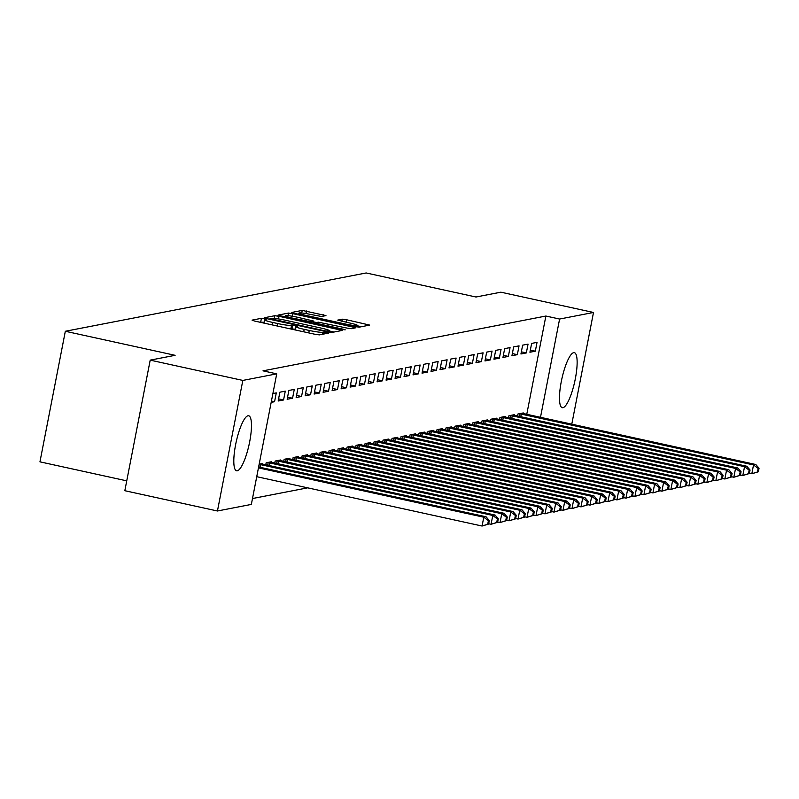 <?xml version="1.0" encoding="UTF-8"?>
<svg xmlns="http://www.w3.org/2000/svg" width="799" height="799" viewBox="0 0 799 799"><rect width="100%" height="100%" fill="white"/><g stroke="black" fill="none" stroke-linecap="round" stroke-linejoin="round"><path stroke-width="1.2" d="M264.399 318.711L261.423 318.312L252.045 320.129L254.531 321.038L315.146 334.312L319.39 334.881L328.769 333.063L322.836 332.264A11.346 1.109 11 0 1 309.243 330.456L304.189 329.348A11.346 1.109 11 0 1 295.88 326.631A11.346 1.109 11 0 1 296.239 326.441L297.528 326.162L295.71 325.563L291.525 325.403A11.346 1.109 11 0 1 277.922 323.595L272.878 322.486A11.346 1.109 11 0 1 264.559 319.78A11.346 1.109 11 0 1 264.918 319.58L266.217 319.3L264.399 318.711M264.07 322.317L259.385 322.107M295.38 329.178L290.836 328.938L291.525 325.403M562.955 407.7A28.175 6.592 -77.6 0 1 562.276 407.7A28.175 6.592 -77.6 0 1 561.577 380.144A28.175 6.592 -77.6 0 1 573.662 352.649A28.175 6.592 -77.6 0 1 574.331 352.649A28.175 6.592 -77.6 0 1 575.04 380.204A28.175 6.592 -77.6 0 1 562.955 407.7M237.283 470.811A28.175 6.592 -77.6 0 1 236.614 470.811A28.175 6.592 -77.6 0 1 235.905 443.255A28.175 6.592 -77.6 0 1 247.99 415.76A28.175 6.592 -77.6 0 1 248.669 415.76A28.175 6.592 -77.6 0 1 249.368 443.315A28.175 6.592 -77.6 0 1 237.283 470.811M325.962 315.605L302.222 310.412L291.805 312.429L294.292 313.338L359.151 327.171L369.677 325.093L346.536 319.75L342.292 319.181L337.717 320.109L350.501 323.186A9.488 0.929 11 0 1 357.453 325.453A9.488 0.929 11 0 1 345.777 324.104L305.877 315.365A9.488 0.929 11 0 1 298.926 313.098A9.488 0.929 11 0 1 310.601 314.446L321.498 316.474L325.962 315.605M526.761 414.351L545.877 316.034L263.001 370.846L276.724 373.852L251.345 504.419L217.448 510.99L242.826 380.424L276.724 373.852M545.877 316.034L559.6 319.041L593.497 312.469L571.774 424.209M217.448 510.99L124.824 490.706L150.202 360.139L175.111 355.315L65.328 331.265L366.182 272.968L475.964 297.008L500.873 292.184L593.497 312.469M150.202 360.139L242.826 380.424M279.021 316.294L274.766 315.725L264.359 317.742L266.836 318.651L327.45 331.925L331.705 332.494L342.232 330.416L279.021 316.294L278.501 318.941M278.082 315.086L288.499 313.068L292.744 313.637L355.954 327.75L351.38 328.679L347.136 328.109L318.302 322.167L315.235 322.796L317.832 323.645L343.42 329.248L345.238 329.837L342.192 329.488L278.052 315.245M65.328 331.265L39.95 461.842L126.741 480.848M526.331 352.928L528.049 344.109L522.646 345.158L520.938 353.977L526.331 352.928L521.347 351.84M514.206 415.31L514.326 414.691L508.933 415.73L508.534 417.777M508.344 356.414L510.062 347.595L504.668 348.634L502.951 357.463L508.344 356.414L503.37 355.325M496.219 418.796L496.339 418.167L490.946 419.215L490.546 421.263M490.366 359.9L492.074 351.081L486.681 352.119L484.973 360.948L490.366 359.9L485.383 358.811M478.241 422.281L478.361 421.652L472.968 422.701L472.569 424.748M472.379 363.385L474.097 354.566L468.703 355.605L466.986 364.434L472.379 363.385L467.405 362.297M460.254 425.757L460.374 425.138L454.981 426.187L454.581 428.234M454.401 366.871L456.109 358.052L450.716 359.091L449.008 367.92L454.401 366.871L449.418 365.782M442.276 429.243L442.396 428.624L437.003 429.672L436.604 431.72M436.414 370.356L438.132 361.528L432.738 362.576L431.021 371.395L436.414 370.356L431.44 369.268M424.289 432.728L424.409 432.109L419.016 433.158L418.616 435.205M418.436 373.842L420.144 365.013L414.751 366.062L413.033 374.881L418.436 373.842L413.453 372.753M406.311 436.214L406.431 435.595L401.038 436.644L400.639 438.691M400.449 377.328L402.167 368.499L396.773 369.547L395.056 378.366L400.449 377.328L395.465 376.229M388.324 439.7L388.444 439.08L383.051 440.129L382.651 442.177M382.471 380.813L384.179 371.984L378.786 373.033L377.068 381.852L382.471 380.813L377.488 379.715M370.346 443.185L370.466 442.566L365.063 443.615L364.674 445.652M364.484 384.289L366.202 375.47L360.808 376.519L359.091 385.338L364.484 384.289L359.5 383.2M352.359 446.671L352.479 446.052L347.086 447.09L346.686 449.138M346.496 387.775L348.214 378.956L342.821 380.004L341.103 388.823L346.496 387.775L341.523 386.686M334.372 450.157L334.501 449.537L329.098 450.576L328.709 452.624M328.519 391.26L330.237 382.441L324.833 383.49L323.126 392.309L328.519 391.26L323.535 390.172M316.394 453.642L316.514 453.023L311.121 454.062L310.721 456.109M310.531 394.746L312.249 385.927L306.856 386.976L305.138 395.795L310.531 394.746L305.558 393.657M298.407 457.128L298.526 456.509L293.133 457.547L292.734 459.595M292.554 398.232L294.272 389.413L288.868 390.451L287.161 399.28L292.554 398.232L287.57 397.143M280.429 460.614L280.549 459.984L275.156 461.033L274.756 463.08M272.898 393.547L276.284 392.898L274.566 401.717L271.44 401.038M271.181 402.376L274.566 401.717M259.176 464.129L262.561 463.47L262.442 464.099M252.494 498.536L307.685 487.839M271.44 462.351L271.56 461.732L266.157 462.781L265.767 464.828M283.565 399.979L285.273 391.15L279.88 392.199L278.162 401.018L283.565 399.979L278.581 398.881M289.418 458.866L289.538 458.246L284.144 459.295L283.745 461.343M301.543 396.494L303.26 387.665L297.867 388.714L296.149 397.532L301.543 396.494L296.559 395.395M307.405 455.38L307.525 454.761L302.132 455.81L301.732 457.857M319.53 393.008L321.238 384.179L315.845 385.228L314.127 394.047L319.53 393.008L314.546 391.919M325.383 451.894L325.503 451.275L320.109 452.324L319.71 454.371M337.508 389.522L339.225 380.704L333.832 381.742L332.114 390.571L337.508 389.522L332.534 388.434M343.37 448.409L343.49 447.79L338.097 448.838L337.697 450.886M355.495 386.037L357.203 377.218L351.81 378.257L350.102 387.086L355.495 386.037L350.511 384.948M361.348 444.933L361.468 444.304L356.074 445.353L355.675 447.4M373.473 382.551L375.19 373.732L369.797 374.771L368.079 383.6L373.473 382.551L368.499 381.463M379.335 441.447L379.455 440.818L374.062 441.867L373.662 443.914M391.46 379.066L393.178 370.247L387.775 371.285L386.067 380.114L391.46 379.066L386.476 377.977M397.313 437.962L397.433 437.333L392.039 438.381L391.64 440.429M409.438 375.58L411.155 366.761L405.762 367.81L404.044 376.629L409.438 375.58L404.464 374.491M415.3 434.476L415.42 433.857L410.027 434.896L409.627 436.943M427.425 372.094L429.143 363.275L423.74 364.324L422.032 373.143L427.425 372.094L422.441 371.006M433.278 430.991L433.408 430.371L428.004 431.41L427.615 433.458M445.403 368.609L447.12 359.79L441.727 360.838L440.009 369.657L445.403 368.609L440.429 367.52M451.265 427.505L451.385 426.886L445.992 427.924L445.592 429.972M463.39 365.123L465.108 356.304L459.715 357.353L457.997 366.172L463.39 365.123L458.406 364.034M469.253 424.019L469.373 423.4L463.969 424.439L463.58 426.486M481.378 361.637L483.085 352.818L477.692 353.867L475.974 362.686L481.378 361.637L476.394 360.549M487.23 420.534L487.35 419.914L481.957 420.963L481.557 423.011M499.355 358.162L501.073 349.333L495.68 350.381L493.962 359.2L499.355 358.162L494.371 357.063M505.218 417.048L505.338 416.429L499.944 417.478L499.545 419.525M517.343 354.676L519.05 345.847L513.657 346.896L511.939 355.715L517.343 354.676L512.359 353.577M523.195 413.562L523.315 412.943L517.922 413.992L517.522 416.039M535.32 351.19L537.038 342.362L531.645 343.41L529.927 352.229L535.32 351.19L530.346 350.102M540.484 417.358L559.6 319.041M334.092 332.034L329.558 331.036M270.042 318.591L324.983 330.876L329.238 331.026A11.346 1.109 11 0 0 329.597 330.826A11.346 1.109 11 0 0 321.288 328.119L284.923 320.149A11.346 1.109 11 0 0 271.32 318.342L270.042 318.591M313.548 321.867L316.494 322.516M297.048 317.143A9.488 0.929 11 0 0 285.373 315.795A9.488 0.929 11 0 0 292.324 318.062L310.631 321.707L313.697 321.068L297.048 317.143M361.538 326.711L357.383 325.802M488.618 524.054L489.308 520.529L488.409 520.698L487.72 524.234L488.618 524.054L482.077 526.032L483.785 517.213L486.032 516.773L258.626 466.976M256.739 476.683L482.077 526.032L487.72 524.234M258.457 467.864L483.785 517.213L488.409 520.698M486.032 516.773L489.308 520.529M497.607 522.316L498.296 518.781L497.397 518.96L496.708 522.486L497.607 522.316L491.065 524.284L492.783 515.465L495.03 515.035L261.113 463.76M488.678 523.764L491.065 524.284L496.708 522.486M259.136 464.329L492.783 515.465L497.397 518.96M495.03 515.035L498.296 518.781M506.606 520.568L507.285 517.043L506.386 517.213L505.707 520.748L506.606 520.568L500.054 522.546L501.772 513.727L504.019 513.288L270.102 462.012M497.667 522.027L500.054 522.546L505.707 520.748M267.615 462.491L501.772 513.727L506.386 517.213M504.019 513.288L507.285 517.043M515.595 518.831L516.284 515.295L515.385 515.475L514.696 519L515.595 518.831L509.043 520.808L510.761 511.979L513.008 511.55L279.091 460.274M506.656 520.279L509.043 520.808L514.696 519M276.604 460.753L510.761 511.979L515.385 515.475M513.008 511.55L516.284 515.295M524.583 517.083L525.273 513.557L524.374 513.727L523.685 517.263L524.583 517.083L518.042 519.06L519.75 510.241L521.997 509.802L288.079 458.526M515.655 518.541L518.042 519.06L523.685 517.263M285.603 459.006L519.75 510.241L524.374 513.727M521.997 509.802L525.273 513.557M533.582 515.345L534.261 511.819L533.362 511.989L532.673 515.515L533.582 515.345L527.03 517.323L528.748 508.494L530.995 508.064L297.078 456.788M524.643 516.793L527.03 517.323L532.673 515.515M294.591 457.268L528.748 508.494L533.362 511.989M530.995 508.064L534.261 511.819M542.571 513.597L543.25 510.072L542.351 510.251L541.672 513.777L542.571 513.597L536.019 515.575L537.737 506.756L539.984 506.316L306.067 455.04M533.632 515.055L536.019 515.575L541.672 513.777M303.58 455.53L537.737 506.756L542.351 510.251M539.984 506.316L543.25 510.072M551.56 511.859L552.249 508.334L551.35 508.504L550.661 512.029L551.56 511.859L545.008 513.837L546.726 505.008L548.973 504.578L315.056 453.303M542.621 513.308L545.008 513.837L550.661 512.029M312.579 453.782L546.726 505.008L551.35 508.504M548.973 504.578L552.249 508.334M560.548 510.122L561.238 506.586L560.339 506.766L559.65 510.291L560.548 510.122L554.007 512.089L555.714 503.27L557.972 502.831L324.054 451.555M551.62 511.57L554.007 512.089L559.65 510.291M321.568 452.044L555.714 503.27L560.339 506.766M557.972 502.831L561.238 506.586M569.547 508.374L570.226 504.848L569.327 505.018L568.648 508.554L569.547 508.374L562.995 510.351L564.713 501.522L566.96 501.093L333.043 449.817M560.608 509.822L562.995 510.351L568.648 508.554M330.556 450.296L564.713 501.522L569.327 505.018M566.96 501.093L570.226 504.848M578.536 506.636L579.225 503.1L578.326 503.28L577.637 506.806L578.536 506.636L571.984 508.603L573.702 499.784L575.949 499.345L342.032 448.069M569.597 508.084L571.984 508.603L577.637 506.806M339.545 448.559L573.702 499.784L578.326 503.28M575.949 499.345L579.225 503.1M587.525 504.888L588.214 501.363L587.315 501.532L586.626 505.068L587.525 504.888L580.983 506.866L582.691 498.047L584.938 497.607L351.021 446.331M578.596 506.346L580.983 506.866L586.626 505.068M348.544 446.811L582.691 498.047L587.315 501.532M584.938 497.607L588.214 501.363M596.513 503.15L597.203 499.615L596.304 499.794L595.615 503.32L596.513 503.15L589.972 505.118L591.689 496.299L593.937 495.859L360.019 444.594M587.585 504.598L589.972 505.118L595.615 503.32M357.533 445.073L591.689 496.299L596.304 499.794M593.937 495.859L597.203 499.615M605.512 501.402L606.191 497.877L605.292 498.047L604.613 501.582L605.512 501.402L598.96 503.38L600.678 494.561L602.925 494.122L369.008 442.846M596.573 502.861L598.96 503.38L604.613 501.582M366.521 443.325L600.678 494.561L605.292 498.047M602.925 494.122L606.191 497.877M614.501 499.665L615.19 496.129L614.291 496.309L613.602 499.834L614.501 499.665L607.949 501.632L609.667 492.813L611.914 492.384L377.997 441.108M605.562 501.113L607.949 501.632L613.602 499.834M375.51 441.587L609.667 492.813L614.291 496.309M611.914 492.384L615.19 496.129M623.49 497.917L624.179 494.391L623.28 494.561L622.591 498.097L623.49 497.917L616.948 499.894L618.656 491.075L620.903 490.636L386.986 439.36M614.561 499.375L616.948 499.894L622.591 498.097M384.509 439.84L618.656 491.075L623.28 494.561M620.903 490.636L624.179 494.391M632.488 496.179L633.168 492.653L632.269 492.823L631.58 496.349L632.488 496.179L625.937 498.157L627.654 489.328L629.902 488.898L395.984 437.622M623.55 497.627L625.937 498.157L631.58 496.349M393.498 438.102L627.654 489.328L632.269 492.823M629.902 488.898L633.168 492.653M641.477 494.431L642.156 490.906L641.257 491.075L640.578 494.611L641.477 494.431L634.925 496.409L636.643 487.59L638.89 487.15L404.973 435.874M632.538 495.889L634.925 496.409L640.578 494.611M402.486 436.354L636.643 487.59L641.257 491.075M638.89 487.15L642.156 490.906M650.466 492.693L651.155 489.168L650.256 489.338L649.567 492.863L650.466 492.693L643.914 494.671L645.632 485.842L647.879 485.412L413.962 434.137M641.527 494.142L643.914 494.671L649.567 492.863M411.485 434.616L645.632 485.842L650.256 489.338M647.879 485.412L651.155 489.168M659.455 490.946L660.144 487.42L659.245 487.6L658.556 491.125L659.455 490.946L652.913 492.923L654.621 484.104L656.878 483.665L422.961 432.389M650.526 492.404L652.913 492.923L658.556 491.125M420.474 432.878L654.621 484.104L659.245 487.6M656.878 483.665L660.144 487.42M668.453 489.208L669.133 485.682L668.234 485.852L667.555 489.378L668.453 489.208L661.902 491.185L663.619 482.356L665.867 481.927L431.949 430.651M659.515 490.656L661.902 491.185L667.555 489.378M429.463 431.13L663.619 482.356L668.234 485.852M665.867 481.927L669.133 485.682M677.442 487.47L678.131 483.934L677.232 484.114L676.543 487.64L677.442 487.47L670.89 489.437L672.608 480.618L674.855 480.179L440.938 428.903M668.503 488.918L670.89 489.437L676.543 487.64M438.451 429.393L672.608 480.618L677.232 484.114M674.855 480.179L678.131 483.934M686.431 485.722L687.12 482.197L686.221 482.366L685.532 485.902L686.431 485.722L679.889 487.7L681.597 478.871L683.844 478.441L449.927 427.165M677.502 487.17L679.889 487.7L685.532 485.902M447.45 427.645L681.597 478.871L686.221 482.366M683.844 478.441L687.12 482.197M695.42 483.984L696.109 480.449L695.21 480.628L694.521 484.154L695.42 483.984L688.878 485.952L690.596 477.133L692.843 476.693L458.926 425.428M686.491 485.432L688.878 485.952L694.521 484.154M456.439 425.907L690.596 477.133L695.21 480.628M692.843 476.693L696.109 480.449M704.418 482.236L705.098 478.711L704.199 478.881L703.519 482.416L704.418 482.236L697.867 484.214L699.584 475.395L701.832 474.956L467.914 423.68M695.48 483.695L697.867 484.214L703.519 482.416M465.427 424.159L699.584 475.395L704.199 478.881M701.832 474.956L705.098 478.711M713.407 480.499L714.096 476.963L713.197 477.143L712.508 480.668L713.407 480.499L706.855 482.466L708.573 473.647L710.82 473.208L476.903 421.942M704.468 481.947L706.855 482.466L712.508 480.668M474.416 422.421L708.573 473.647L713.197 477.143M710.82 473.208L714.096 476.963M722.396 478.751L723.085 475.225L722.186 475.395L721.497 478.931L722.396 478.751L715.854 480.728L717.562 471.909L719.809 471.47L485.892 420.194M713.467 480.209L715.854 480.728L721.497 478.931M483.415 420.673L717.562 471.909L722.186 475.395M719.809 471.47L723.085 475.225M731.395 477.013L732.074 473.477L731.175 473.657L730.486 477.183L731.395 477.013L724.843 478.991L726.561 470.162L728.808 469.732L494.891 418.456M722.456 478.461L724.843 478.991L730.486 477.183M492.404 418.936L726.561 470.162L731.175 473.657M728.808 469.732L732.074 473.477M740.383 475.265L741.063 471.74L740.164 471.909L739.484 475.445L740.383 475.265L733.832 477.243L735.549 468.424L737.797 467.984L503.879 416.708M731.445 476.723L733.832 477.243L739.484 475.445M501.392 417.188L735.549 468.424L740.164 471.909M737.797 467.984L741.063 471.74M749.372 473.527L750.061 470.002L749.162 470.172L748.473 473.697L749.372 473.527L742.82 475.505L744.538 466.676L746.785 466.246L512.868 414.971M740.433 474.976L742.82 475.505L748.473 473.697M510.391 415.45L744.538 466.676L749.162 470.172M746.785 466.246L750.061 470.002M758.361 471.78L759.05 468.254L758.151 468.434L757.462 471.959L758.361 471.78L751.819 473.757L753.527 464.938L755.774 464.499L521.867 413.223M749.432 473.238L751.819 473.757L757.462 471.959M519.38 413.702L753.527 464.938L758.151 468.434M755.774 464.499L759.05 468.254M260.734 321.837L261.423 318.312M323.665 334.052L324.054 332.024M292.054 328.699L292.734 325.173M272.399 324.953L272.878 322.486M277.443 326.062L277.922 323.595M303.71 331.805L304.189 329.348M308.764 332.913L309.243 330.456M322.446 334.282L322.836 332.264M339.355 331.006L339.635 329.568M274.257 318.392L274.766 315.725M269.902 319.32L270.022 318.701M327.82 332.004L327.96 331.275M329.008 332.234L329.238 331.026M287.99 315.655L288.499 313.068M292.244 316.224L292.744 313.637M353.078 328.349L353.358 326.911M310.471 322.546L310.631 321.707M313.198 323.136L313.588 321.128M341.882 321.298L342.292 319.181M346.057 322.217L346.536 319.75M366.801 325.692L367.081 324.244M301.722 312.978L302.222 310.412M305.967 313.558L306.466 310.971M323.196 316.144L323.475 314.696M258.666 466.986L259.186 464.339M260.005 467.275L260.524 464.609M267.655 465.238L268.174 462.591M269.003 465.537L269.523 462.861M276.654 463.5L277.163 460.853M277.992 463.79L278.511 461.123M285.642 461.752L286.152 459.105M286.981 462.052L287.5 459.375M294.631 460.014L295.151 457.368M295.97 460.304L296.489 457.637M303.63 458.266L304.139 455.63M304.968 458.566L305.488 455.889M312.619 456.529L313.128 453.882M313.957 456.818L314.476 454.152M321.607 454.781L322.127 452.144M322.946 455.08L323.465 452.404M330.596 453.043L331.116 450.396M331.945 453.333L332.464 450.666M339.595 451.295L340.104 448.658M340.933 451.595L341.453 448.918M348.584 449.557L349.093 446.911M349.922 449.847L350.441 447.18M357.572 447.82L358.092 445.173M358.911 448.109L359.43 445.442M366.561 446.072L367.081 443.425M367.91 446.361L368.429 443.695M375.56 444.334L376.069 441.687M376.898 444.624L377.418 441.957M384.549 442.586L385.058 439.939M385.887 442.886L386.406 440.209M393.537 440.848L394.057 438.202M394.876 441.138L395.395 438.471M402.526 439.1L403.046 436.454M403.875 439.4L404.394 436.723M411.525 437.363L412.034 434.716M412.863 437.652L413.383 434.986M420.514 435.615L421.033 432.978M421.852 435.914L422.371 433.238M429.502 433.877L430.022 431.23M430.851 434.167L431.37 431.5M438.501 432.129L439.011 429.492M439.84 432.429L440.359 429.752M447.49 430.391L447.999 427.745M448.828 430.681L449.348 428.014M456.479 428.644L456.998 426.007M457.817 428.943L458.336 426.276M465.467 426.906L465.987 424.259M466.816 427.195L467.335 424.529M474.466 425.168L474.976 422.521M475.804 425.458L476.324 422.791M483.455 423.42L483.964 420.773M484.793 423.71L485.313 421.043M492.444 421.682L492.963 419.036M493.782 421.972L494.301 419.305M501.432 419.934L501.952 417.288M502.781 420.234L503.3 417.557M510.431 418.197L510.941 415.55M511.769 418.486L512.289 415.82M519.42 416.449L519.929 413.802M520.758 416.748L521.278 414.072M263.92 323.096L264.559 319.78M295.231 329.957L295.88 326.631M269.832 319.31L269.962 318.631M329.318 332.284L329.597 330.826M315.086 323.555L315.235 322.796M285.143 316.993L285.373 315.795M313.298 323.166L313.697 321.068M298.696 314.297L298.926 313.098M357.153 327.021L357.453 325.453"/></g></svg>
